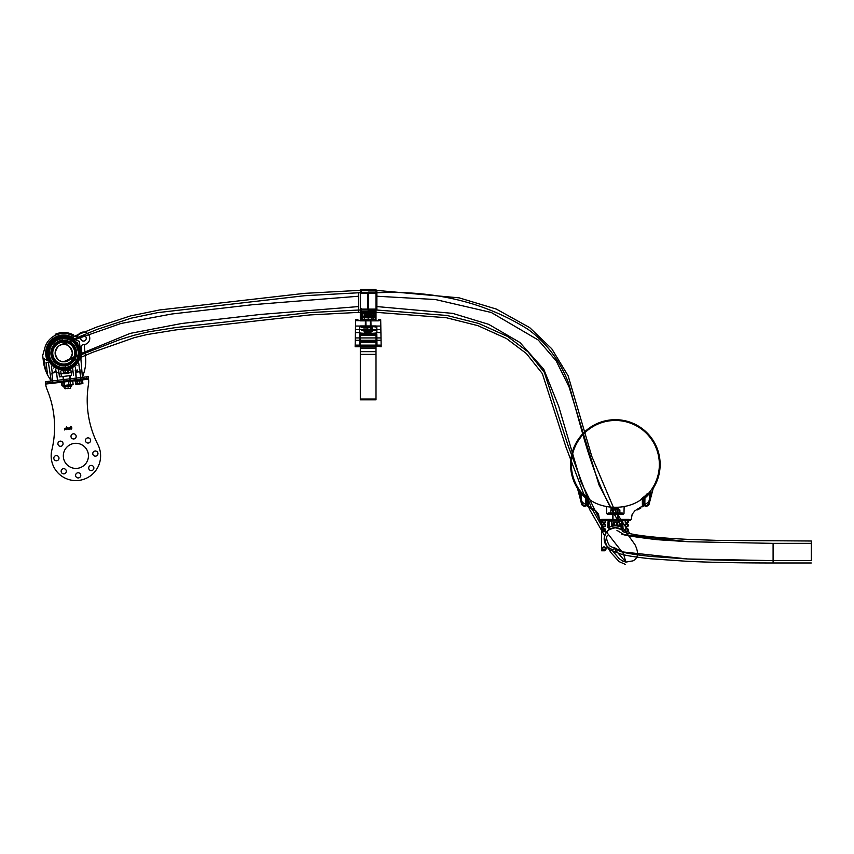 <?xml version="1.0" encoding="UTF-8"?>
<svg xmlns="http://www.w3.org/2000/svg" width="854" height="854" viewBox="0 0 854 854"><rect width="100%" height="100%" fill="white"/><g stroke="black" fill="none" stroke-linecap="round" stroke-linejoin="round"><path stroke-width="1.28" d="M55.136 380.564L57.709 380.254L55.136 380.564M55.318 382.122L57.891 381.813L55.318 382.122M78.515 377.799L80.852 377.521L78.515 377.799M78.696 379.357L80.65 379.133L78.696 379.357M66.825 379.187L70.338 378.77L66.825 379.187M67.007 380.745L70.519 380.329L67.007 380.745M56.706 460.744A2.594 2.594 0 0 0 58.969 457.861A2.594 2.594 0 0 0 56.097 455.598A2.594 2.594 0 0 0 53.823 458.47A2.594 2.594 0 0 0 56.706 460.744M64.039 473.842A2.594 2.594 0 0 0 66.302 470.97A2.594 2.594 0 0 0 63.431 468.697A2.594 2.594 0 0 0 61.157 471.579A2.594 2.594 0 0 0 64.039 473.842M78.483 477.92A2.594 2.594 0 0 0 80.756 475.048A2.594 2.594 0 0 0 77.885 472.774A2.594 2.594 0 0 0 75.611 475.657A2.594 2.594 0 0 0 78.483 477.92M91.591 470.586A2.594 2.594 0 0 0 93.855 467.714A2.594 2.594 0 0 0 90.983 465.441A2.594 2.594 0 0 0 88.72 468.323A2.594 2.594 0 0 0 91.591 470.586M95.669 456.132A2.594 2.594 0 0 0 97.943 453.26A2.594 2.594 0 0 0 95.061 450.997A2.594 2.594 0 0 0 92.798 453.869A2.594 2.594 0 0 0 95.669 456.132M88.336 443.034A2.594 2.594 0 0 0 90.609 440.162A2.594 2.594 0 0 0 87.727 437.888A2.594 2.594 0 0 0 85.464 440.771A2.594 2.594 0 0 0 88.336 443.034M60.783 446.29A2.594 2.594 0 0 0 63.047 443.407A2.594 2.594 0 0 0 60.175 441.144A2.594 2.594 0 0 0 57.912 444.016A2.594 2.594 0 0 0 60.783 446.29M73.882 438.956A2.594 2.594 0 0 0 76.155 436.074A2.594 2.594 0 0 0 73.273 433.811A2.594 2.594 0 0 0 71.01 436.682A2.594 2.594 0 0 0 73.882 438.956M77.351 468.334A12.554 12.554 0 0 0 88.357 454.392A12.554 12.554 0 0 0 74.415 443.397A12.554 12.554 0 0 0 63.409 457.338A12.554 12.554 0 0 0 77.351 468.334M66.537 426.872L65.801 428.409L66.879 429.733L67.647 428.196L66.537 426.872L65.801 428.409L66.879 429.733L67.647 428.196L66.537 426.872M71.053 428.964L70.434 428.612L71.544 428.473L71.053 428.964M70.188 428.633L71.085 429.242L71.789 428.441L71.779 427.139L70.733 426.37L69.921 427.288L70.733 426.37L71.779 427.139L71.789 428.441L71.085 429.242L70.188 428.633M70.167 427.256L70.775 426.658L71.533 427.149L70.765 427.822L71.533 427.149L70.775 426.658L70.167 427.256M70.797 428.11L71.544 428.473L70.797 428.11M69.014 429.199L68.309 428.644L69.014 429.199L69.537 428.58L69.014 429.199M68.064 428.676L69.057 429.477L69.782 428.569L69.121 427.662L69.782 428.569L69.057 429.477L68.064 428.676M68.928 427.801L69.537 428.58L68.928 427.801M64.498 429.946L65.555 429.082L64.936 428.452L65.555 429.082L64.498 429.946M45.582 383.275L47.141 383.083L46.949 381.524L45.39 381.717L45.582 383.275L88.442 378.205L88.261 376.646L45.39 381.717L45.689 384.257A19.621 19.621 0 0 0 47.066 389.477A98.093 98.093 0 0 1 51.848 450.079A24.723 24.723 0 0 0 78.781 480.418A24.723 24.723 0 0 0 97.911 444.646A98.093 98.093 0 0 1 88.442 384.588A19.621 19.621 0 0 0 88.56 379.187L45.668 384.054L45.582 383.275M88.538 378.984L88.261 376.646L86.702 376.838L86.884 378.397L88.442 378.205L88.538 378.984L45.668 384.054M67.402 428.217L66.858 429.455L66.046 428.388L66.58 427.149L67.402 428.217L66.858 429.455L66.046 428.388L66.58 427.149L67.402 428.217M65.31 429.114L64.68 429.647L65.31 429.114L64.541 428.729L65.31 429.114M66.964 386.67L70.978 386.2L66.964 386.67M66.922 386.286L70.925 385.805L66.922 386.286M68.576 386.478L63.804 387.043L68.576 386.478M66.463 385.154L72.195 384.471L66.463 385.154M66.313 380.82L70.124 380.372L66.313 380.82M67.637 380.937L64.392 381.322L67.637 380.937M67.06 386.264L70.306 385.88L67.06 386.264M68.331 380.585L61.413 381.396L61.926 385.688L73.113 384.364L72.601 380.083L68.331 380.585L68.832 384.876M62.737 381.247L63.239 385.528M66.943 369.686L61.435 370.337L66.943 369.686M67.156 388.623L70.658 388.207L67.156 388.623M68.768 388.036L64.765 388.517L68.768 388.036M65.021 376.23L71.522 375.461L65.021 376.23M65.577 376.166L69.58 375.696L65.577 376.166M64.957 369.921L63.1 370.145L63.42 372.867L65.278 372.654L64.957 369.921L68.341 369.515L68.672 372.248L65.278 372.654M67.904 372.333L67.583 369.611M89.734 337.597A6.277 6.277 0 0 1 83.543 344.61A2.359 2.359 0 0 0 81.226 347.247L81.664 350.962A18.051 18.051 0 0 1 80.874 358.755L82.411 377.34L51.24 381.023L48.988 377.383A39.241 39.241 0 0 1 47.557 374.874L46.095 362.47L48.187 362.224A18.051 18.051 0 0 0 48.411 362.598L51.24 381.023L48.988 377.383A39.241 39.241 0 0 1 43.383 361.338L43.191 359.726A0.79 0.79 0 0 0 44.259 360.367L45.39 369.91A39.241 39.241 0 0 1 43.383 361.338L42.7 355.563L44.835 347.845A19.621 19.621 0 0 1 73.241 335.91A19.621 19.621 0 0 0 44.835 347.845L42.7 355.563L43.106 358.99L43.682 358.595L47.29 360.495A18.051 18.051 0 0 1 73.828 338.109A2.359 2.359 0 0 0 77.426 336.743A6.277 6.277 0 0 1 78.355 334.725A3.928 3.928 0 0 1 73.241 335.91A3.928 3.928 0 0 0 78.355 334.725A6.277 6.277 0 0 1 89.734 337.597M77.597 370.006L75.259 370.284L77.597 370.006M54.218 372.771L51.88 373.049L54.218 372.771M66.463 376.07L59.438 376.892L66.463 376.07M86.222 338.013A2.743 2.743 0 0 1 83.82 341.066A2.743 2.743 0 0 1 80.767 338.654A2.743 2.743 0 0 0 83.82 341.066A2.743 2.743 0 0 0 86.222 338.013A2.743 2.743 0 0 0 83.169 335.611A2.743 2.743 0 0 0 80.767 338.654A2.743 2.743 0 0 1 83.169 335.611A2.743 2.743 0 0 1 86.222 338.013M65.726 369.835C56.481 369.248 56.481 369.248 65.726 369.835C56.481 369.248 56.481 369.248 65.726 369.835C74.576 367.103 74.576 367.103 65.726 369.835C74.576 367.103 74.576 367.103 65.726 369.835M77.041 365.277C74.832 367.423 74.832 367.423 77.041 365.277C74.832 367.423 74.832 367.423 77.041 365.277C79.176 362.64 79.176 362.64 77.041 365.277C79.176 362.64 79.176 362.64 77.041 365.277M53.653 368.042C50.962 365.971 50.962 365.971 53.653 368.042C50.962 365.971 50.962 365.971 53.653 368.042C56.3 369.611 56.3 369.611 53.653 368.042C56.3 369.611 56.3 369.611 53.653 368.042M78.707 351.304L77.682 342.667L69.686 339.23L77.682 342.667L78.707 351.304A15.062 15.062 0 0 1 62.886 368.117A15.062 15.062 0 0 1 49.073 349.617A15.062 15.062 0 0 1 69.686 339.23A15.062 15.062 0 0 0 49.073 349.617A15.062 15.062 0 0 0 62.886 368.117A15.062 15.062 0 0 0 78.707 351.304M84.322 346.639A2.359 2.359 0 0 1 85.795 344.173A2.359 2.359 0 0 0 84.322 346.639L85.464 356.364A39.241 39.241 0 0 1 83.756 373.283L82.411 377.34L83.756 373.283A39.241 39.241 0 0 0 85.464 356.364L84.322 346.639M79.358 341.419L70.412 337.576A16.877 16.877 0 0 0 47.322 349.201A16.877 16.877 0 0 0 62.78 369.921A16.877 16.877 0 0 0 80.5 351.09L79.358 341.419M75.974 371.778L79.732 371.341L75.974 371.778M79.988 371.703L75.483 372.237L79.988 371.703M82.347 383.67L75.899 384.428L82.347 383.67M75.099 379.784L82.592 378.898L75.099 379.784M76.54 379.614L81.034 379.08L76.54 379.614M79.55 384.001L81.333 383.788L80.959 380.671L79.176 380.884L79.55 384.001L77.17 384.279L76.807 381.162L79.176 380.884M77.106 381.13L77.468 384.247M74.938 351.752A11.273 11.273 0 0 0 62.417 341.878A11.273 11.273 0 0 0 52.553 354.399A11.273 11.273 0 0 1 62.417 341.878A11.273 11.273 0 0 1 74.938 351.752A11.273 11.273 0 0 1 65.064 364.263A11.273 11.273 0 0 0 74.938 351.752M52.638 354.389A11.187 11.187 0 0 1 62.427 341.974A11.187 11.187 0 0 1 74.842 351.763A11.187 11.187 0 0 0 62.427 341.974A11.187 11.187 0 0 0 52.638 354.389A11.187 11.187 0 0 1 62.427 341.974A11.187 11.187 0 0 1 74.842 351.763A11.187 11.187 0 0 0 62.427 341.974A11.187 11.187 0 0 0 52.638 354.389A11.187 11.187 0 0 0 65.053 364.178A11.187 11.187 0 0 0 74.842 351.763A11.187 11.187 0 0 1 65.053 364.178A11.187 11.187 0 0 1 52.638 354.389A11.187 11.187 0 0 0 65.053 364.178A11.187 11.187 0 0 0 74.842 351.763A11.187 11.187 0 0 1 65.053 364.178A11.187 11.187 0 0 1 52.638 354.389M76.401 351.581A12.757 12.757 0 0 1 65.235 365.736A12.757 12.757 0 0 1 51.08 354.57A12.757 12.757 0 0 0 65.235 365.736A12.757 12.757 0 0 0 76.401 351.581A12.757 12.757 0 0 1 65.235 365.736A12.757 12.757 0 0 1 51.08 354.57A12.757 12.757 0 0 0 65.235 365.736A12.757 12.757 0 0 0 76.401 351.581A12.757 12.757 0 0 0 62.246 340.415A12.757 12.757 0 0 0 51.08 354.57A12.757 12.757 0 0 1 62.246 340.415A12.757 12.757 0 0 1 76.401 351.581A12.757 12.757 0 0 0 62.246 340.415A12.757 12.757 0 0 0 51.08 354.57A12.757 12.757 0 0 1 62.246 340.415A12.757 12.757 0 0 1 76.401 351.581M65.246 365.822A12.842 12.842 0 0 1 50.994 354.581A12.842 12.842 0 0 0 65.246 365.822A12.842 12.842 0 0 0 76.497 351.57A12.842 12.842 0 0 1 65.246 365.822L65.673 369.44L65.246 365.822M48.155 354.912A15.692 15.692 0 0 0 53.161 364.669A15.692 15.692 0 0 1 48.155 354.912A15.692 15.692 0 0 0 53.161 364.669A15.692 15.692 0 0 1 55.606 339.657A15.692 15.692 0 0 0 48.155 354.912A15.692 15.692 0 0 1 55.606 339.657A15.692 15.692 0 0 0 48.155 354.912M79.326 351.229A15.692 15.692 0 0 1 71.885 366.494A15.692 15.692 0 0 0 79.326 351.229A15.692 15.692 0 0 1 71.885 366.494A15.692 15.692 0 0 0 74.319 341.483A15.692 15.692 0 0 1 79.326 351.229A15.692 15.692 0 0 0 74.319 341.483A15.692 15.692 0 0 1 79.326 351.229M62.235 340.319A12.842 12.842 0 0 0 50.994 354.581A12.842 12.842 0 0 1 62.235 340.319A12.842 12.842 0 0 1 76.497 351.57A12.842 12.842 0 0 0 62.235 340.319L61.808 336.711C51.987 338.857 47.173 344.952 47.376 355.008A16.482 16.482 0 0 0 65.673 369.44A16.482 16.482 0 0 0 80.105 351.143C77.96 341.312 71.864 336.508 61.808 336.711L62.235 340.319M78.162 351.368C76.273 342.71 70.893 338.472 62.043 338.654C53.386 340.543 49.148 345.923 49.329 354.773A14.518 14.518 0 0 0 65.448 367.487L65.064 364.263A11.273 11.273 0 0 1 52.553 354.399A11.273 11.273 0 0 0 65.064 364.263L65.448 367.487A14.518 14.518 0 0 0 78.162 351.368A14.518 14.518 0 0 0 62.043 338.654L62.417 341.878L62.043 338.654A14.518 14.518 0 0 0 49.329 354.773M71.373 367.466C72.195 373.209 72.195 373.209 71.373 367.466C72.195 373.209 72.195 373.209 71.373 367.466C72.195 373.209 72.195 373.209 71.373 367.466C72.195 373.209 72.195 373.209 71.373 367.466L71.757 367.412C72.376 372.696 72.376 372.696 71.757 367.412L71.693 366.878L71.757 367.412C72.376 372.696 72.376 372.696 71.757 367.412L71.309 366.921A0.79 0.79 0 0 1 71.672 366.163A15.308 15.308 0 0 0 74.063 341.771A0.79 0.79 0 0 1 73.807 341.28A0.79 0.79 0 0 0 74.063 341.771A15.308 15.308 0 0 1 71.672 366.163L71.693 366.878L71.672 366.163A15.308 15.308 0 0 0 74.063 341.771A0.79 0.79 0 0 1 73.807 341.28L73.679 340.17C73.166 333.434 73.166 333.434 73.679 340.17C73.166 333.434 73.166 333.434 73.679 340.17C73.166 333.434 73.166 333.434 73.679 340.17C73.166 333.434 73.166 333.434 73.679 340.17L74.063 340.127C73.327 333.85 73.327 333.85 74.063 340.127L74.202 341.237L74.063 340.127C73.327 333.85 73.327 333.85 74.063 340.127L74.202 341.237L73.679 340.17A16.279 16.279 0 0 0 56.118 338.686C55.286 332.943 55.286 332.943 56.118 338.686C55.286 332.943 55.286 332.943 56.118 338.686C55.286 332.943 55.286 332.943 56.118 338.686C55.286 332.943 55.286 332.943 56.118 338.686L55.723 338.728C55.104 333.455 55.104 333.455 55.723 338.728L55.788 339.273L55.723 338.728C55.104 333.455 55.104 333.455 55.723 338.728L56.183 339.23A0.79 0.79 0 0 1 55.809 339.988A0.79 0.79 0 0 0 56.183 339.23L56.118 338.686L56.183 339.23A0.79 0.79 0 0 1 55.809 339.988A15.308 15.308 0 0 0 53.428 364.38A15.308 15.308 0 0 1 55.809 339.988A0.79 0.79 0 0 0 56.183 339.23L56.118 338.686A16.279 16.279 0 0 1 73.679 340.17L73.807 341.28A0.79 0.79 0 0 0 74.063 341.771A15.308 15.308 0 0 1 71.672 366.163A0.79 0.79 0 0 0 71.309 366.921L71.373 367.466L71.309 366.921A0.79 0.79 0 0 1 71.672 366.163A0.79 0.79 0 0 0 71.309 366.921L71.373 367.466A16.279 16.279 0 0 1 53.813 365.982C54.314 372.718 54.314 372.718 53.813 365.982C54.314 372.718 54.314 372.718 53.813 365.982C54.314 372.718 54.314 372.718 53.813 365.982C54.314 372.718 54.314 372.718 53.813 365.982L53.418 366.024C54.165 372.301 54.165 372.301 53.418 366.024L53.29 364.914L53.418 366.024C54.165 372.301 54.165 372.301 53.418 366.024L53.29 364.914L53.813 365.982A16.279 16.279 0 0 0 71.373 367.466A16.279 16.279 0 0 1 53.813 365.982L53.674 364.861A0.79 0.79 0 0 0 53.428 364.38A15.308 15.308 0 0 1 55.809 339.988A15.308 15.308 0 0 0 53.428 364.38L53.29 364.914L53.428 364.38A0.79 0.79 0 0 1 53.674 364.861L53.813 365.982A16.279 16.279 0 0 0 71.373 367.466M74.202 341.237L73.679 340.17A16.279 16.279 0 0 0 56.118 338.686A16.279 16.279 0 0 1 73.679 340.17L74.202 341.237M355.179 345.133L381.14 345.133L381.162 346.244C380.852 328.555 380.852 328.555 381.162 346.244C380.852 328.555 380.852 328.555 381.162 346.244L377.009 346.244L381.162 346.735L381.14 345.133L355.179 345.133L355.147 346.735L359.299 346.735L355.147 346.735L355.627 319.684L357.933 319.684L355.627 319.684L355.606 320.656L357.954 320.656L357.933 319.684L357.954 320.656L355.606 320.656M377.02 346.329L359.299 346.329L377.02 346.329L376.934 341.44L377.009 346.244L376.934 341.44L359.385 341.44L359.299 346.329M380.916 332.633L376.902 332.633C377.457 333.604 358.851 333.604 359.406 332.633C358.851 333.604 377.457 333.604 376.902 332.633L376.806 326.73L359.513 326.73L376.806 326.73A0.79 0.79 0 0 0 376.016 325.961L360.292 325.961L376.016 325.961M355.392 332.633L359.406 332.633L359.513 326.73A0.79 0.79 0 0 1 360.292 325.961M365.416 320.858L370.903 320.858L365.416 320.858L365.32 325.961L370.999 325.961L365.32 325.961M370.903 320.858L370.999 325.961M369.344 331.192L376.102 329.665L368.159 330.744L365.448 332.868L366.932 331.886L369.44 331.779L368.063 331.288L369.344 331.16M369.344 331.427L376.102 329.922L368.159 331.01L365.448 333.135L366.932 332.153L369.44 332.046L368.063 331.555L368.597 331.192M368.597 331.459L369.344 331.459M365.085 330.861L364.359 330.754L364.359 332.238L365.106 332.238L365.202 331.096L366.483 331.341L365.085 330.861M364.359 332.516L365.106 332.516L365.202 331.363L366.483 331.608L364.359 331.021L364.359 332.238M370.625 332.238L372.227 331.245L369.995 330.744L370.625 332.516L371.533 331.32L370.625 331.715M370.625 332.025L372.227 331.512L369.995 331L369.995 332.238M366.974 331.427L367.177 330.861L366.974 331.427M371.234 331.128L369.835 331.459L371.234 331.128M371.234 331.021L371.96 331.021L371.212 331.309M366.323 331L364.082 331.512L366.323 331M355.157 346.244C355.467 328.555 355.467 328.555 355.157 346.244C355.467 328.555 355.467 328.555 355.157 346.244L359.299 346.244L355.157 346.244M376.892 339.155L376.006 340.34L376.892 339.155L376.795 334.01L376.934 341.44L359.385 341.44L359.513 334.01L360.313 333.498L376.006 333.498L376.806 334.544L376.006 335.12L360.313 335.12L359.513 334.544L360.313 335.12L376.006 335.12L376.806 334.544L376.934 341.44L376.806 334.544M380.692 319.684L378.375 319.684L380.692 319.684L380.713 320.656L380.692 319.684M381.14 345.133L381.055 340.255L355.264 340.255M369.995 332.516L370.625 332.516M375.077 330.007L376.102 329.665L375.077 330.007M355.307 337.938L381.012 337.938L380.863 329.559L355.445 329.559M355.51 326.047L380.809 326.047L380.713 320.656L378.365 320.656L378.375 319.684L378.365 320.858L357.954 320.656M364.082 331.245L365.693 331.448L365.085 332.025L364.082 331.512M361.231 330.007L368.159 331.01L370.871 333.135L369.216 331.779M368.159 332.526L366.878 332.046L367.967 331.565M376.795 334.01L376.006 333.498L376.006 340.34L360.313 340.34L359.427 339.155L359.385 341.44L360.313 342.24L376.006 342.24L376.934 341.44L376.006 342.24L376.006 335.12L376.006 342.24M359.427 339.155L360.313 340.34L360.313 333.498L359.513 334.01L359.427 339.155L359.513 334.01M380.809 326.047L380.863 329.559M381.012 337.938L381.055 340.255M359.513 334.544L359.385 341.44L360.313 342.24L360.313 335.12L360.313 342.24M368.063 331.555L368.053 331.021M367.604 331.021L369.216 331.512M361.231 329.751L367.604 330.765M366.878 332.046L367.967 331.299M368.159 332.259L366.878 331.779M367.626 331.779L369.088 331.704L367.626 332.046M368.106 331.886L367.231 331.971L368.629 332.163L368.106 331.619M371.234 332.025L371.223 331.448M368.159 325.961L361.178 325.961L368.159 325.961M368.159 327.221L361.178 327.221L368.159 327.221M370.711 319.289L365.608 319.289L370.711 319.289L370.711 320.858L365.608 320.858L370.711 320.858M365.608 319.289L365.608 320.858M376.006 291.822L376.006 290.947L368.159 290.648L376.006 290.947L376.006 291.822L376.006 290.947L368.159 290.947L376.006 290.947L376.006 293.007L376.006 291.822M361.488 291.822L361.488 290.253L361.488 291.822M360.313 291.822L360.313 290.253L360.313 291.822M376.006 318.51L376.006 320.858L368.159 320.858L368.159 319.385L376.006 319.385L376.006 318.51M361.488 318.51L361.488 316.941L361.488 318.51M360.313 318.51L360.313 316.941L360.313 318.51M376.006 301.398L376.006 289.474L376.006 310.269L376.006 309.095L368.159 309.479L368.159 311.048L368.159 309.479L368.159 311.048L376.006 311.443L376.006 310.269L376.006 314.187L368.159 314.187L368.159 315.767L368.159 314.187L368.159 315.767L376.006 316.151L376.006 313.802L376.006 320.858L368.159 320.858L368.159 319.385L376.006 319.385L376.006 320.858L360.313 320.858L360.313 289.474L360.313 293.424L367.882 293.424L367.882 309.372L367.882 293.424M361.488 310.269L361.488 311.838L361.488 310.269M360.313 310.269L360.313 311.838L360.313 310.269M376.006 309.479L368.159 309.479L376.006 309.479M376.006 314.187L368.159 314.187L376.006 314.187M361.488 314.977L361.488 313.407L361.488 314.977M360.313 314.977L360.313 313.407L360.313 314.977M360.313 301.398L360.313 293.424M376.006 293.424L368.437 293.424L367.882 294.427M368.437 301.398L368.437 293.424M368.437 309.372L367.882 309.372L368.437 309.372L368.437 294.427M367.882 301.398L367.882 309.372M368.159 310.653L373.849 312.585L368.159 310.653C360.794 312.874 360.794 312.874 368.159 310.653C360.794 312.874 360.794 312.874 368.159 310.653L368.159 319.289L373.849 319.289L368.159 319.289L368.159 310.653M376.006 312.585L373.849 312.585L373.849 319.289M368.159 319.289L362.47 319.289L368.159 319.289M368.437 307.611L367.882 307.611M376.006 312.351L375.611 314.421L376.006 312.351M375.611 312.681L375.611 319.289L376.006 312.681M360.313 312.351L360.708 314.421L360.313 312.351M360.708 312.681L360.708 319.289L360.313 312.681M376.006 289.474L368.159 289.474L368.159 290.947L368.159 289.474L376.006 289.474L360.313 289.474L376.006 289.474M376.006 319.385L368.159 319.385L376.006 319.385M376.006 311.048L368.159 311.048L376.006 311.048M376.006 315.767L368.159 315.767L376.006 315.767M367.871 330.359L371.693 330.359L367.871 330.359M368.33 331.928L366.12 331.928L368.33 331.928M367.935 331.928L370.903 331.928L367.935 331.928M368.352 327.221L365.8 327.221L368.352 327.221M367.999 327.445L370.124 327.445L367.999 327.445M364.06 327.221L372.259 327.221L372.259 330.359L364.06 330.359L364.06 327.221M367.786 327.221L367.786 330.359M371.885 327.221L371.885 330.359M368.32 331.854L366.195 331.854L368.32 331.854M367.967 331.459L370.508 331.459L367.967 331.459M367.893 314.582L371.533 314.582L367.893 314.582M368.469 319.289L364.231 319.289L368.469 319.289M368.341 319.289L365.8 319.289L368.341 319.289M367.978 317.72L370.209 317.72L370.209 314.582L366.11 314.582L366.11 317.72L367.978 317.72L367.978 314.582M370.028 317.72L370.028 314.582M360.313 399.821L360.313 354.378L360.313 399.821L376.006 399.821L376.006 354.378L376.006 399.821M360.313 399.042L360.313 348.229L376.006 348.229L376.006 399.042L376.006 334.01L360.313 334.01L376.006 334.01L376.006 354.378L376.006 335.835L376.006 348.229L360.313 348.229L360.313 399.042L376.006 399.042M360.313 348.229L360.313 334.01L360.313 354.378L376.006 354.378L360.313 354.378L360.313 335.835L360.313 348.229M360.313 351.656L360.313 334.8L360.313 347.888L376.006 347.888L376.006 334.8L360.313 334.8L376.006 334.8L376.006 351.656L360.313 351.656L376.006 351.656L376.006 334.907L376.006 351.656M644.001 498.832L644.001 505.728L644.001 498.832L644.941 498.021L644.813 505.152L644.001 505.728L644.813 505.152L644.941 498.021L644.001 498.832L649.008 493.943L646.809 494.028C633.241 511.717 597.469 511.717 583.901 494.028L582.759 493.537L581.19 495.128L581.275 500.017L582.353 502.323L595.74 510.713L598.537 514.225L599.487 519.606L631.223 519.606L632.173 514.225L634.97 510.713L648.367 502.323L649.435 500.017L649.52 495.128L647.951 493.537L641.482 498.832L643.211 501.117L642.315 499.921L642.432 506.774L643.211 506.262L642.432 506.774L642.315 499.921L643.211 501.117L643.211 506.262L643.211 501.117M587.499 501.117L587.499 506.262L587.499 501.117L588.406 499.921L588.278 506.774L587.499 506.262L588.278 506.774L588.406 499.921L587.499 501.117L589.228 498.832L583.901 494.028L581.702 493.943L586.709 498.832L585.769 498.021L585.897 505.152L586.709 505.728L585.897 505.152L585.769 498.021L586.709 498.832L586.709 505.728L586.709 498.832M615.36 514.3L607.493 514.3L615.36 514.3M615.36 519.403L612.606 519.403L615.36 519.403M615.36 507.639C626.655 506.657 626.655 506.657 615.36 507.639C626.655 506.657 626.655 506.657 615.36 507.639C604.056 506.657 604.056 506.657 615.36 507.639C604.056 506.657 604.056 506.657 615.36 507.639M591.769 508.813L592.633 509.528A50.461 50.461 0 0 1 589.879 508.023L589.879 508.023A50.461 50.461 0 0 0 592.633 509.528L591.843 509.112A50.461 50.461 0 0 1 591.769 509.08L592.633 509.262A50.226 50.226 0 0 1 589.879 507.756A50.226 50.226 0 0 0 592.633 509.262L591.843 508.845A50.226 50.226 0 0 1 591.769 508.813M591.683 509.027A50.461 50.461 0 0 1 591.48 508.931L591.48 508.664A50.226 50.226 0 0 0 591.683 508.76L592.633 509.528L591.673 508.76M640.212 508.109L639.144 508.706A50.226 50.226 0 0 0 640.831 507.756L640.831 507.756A50.226 50.226 0 0 1 639.977 508.247L638.322 509.144A50.226 50.226 0 0 1 638.109 509.24L638.877 508.845A50.226 50.226 0 0 0 638.941 508.813L638.941 509.08A50.461 50.461 0 0 0 639.23 508.931L639.23 508.664A50.226 50.226 0 0 1 638.963 508.803L638.941 509.08A50.461 50.461 0 0 1 638.888 509.112L638.322 509.4A50.461 50.461 0 0 1 638.109 509.507L637.34 509.891M639.134 508.706L639.977 508.514A50.461 50.461 0 0 0 640.831 508.023A50.461 50.461 0 0 1 639.166 508.963L637.34 509.624M600.65 520.577L630.06 520.577L631.223 519.606L630.06 520.577L600.65 520.577L599.487 519.606L600.65 520.577M594.704 510.254L592.591 509.24M591.171 508.76L588.844 507.127L591.171 508.493M589.847 507.735L591.032 508.408L589.847 508.013M587.499 506.262L586.709 505.728M644.001 505.728L643.211 506.262M594.704 510.511L592.591 509.507M640.863 507.735L639.134 508.973M640.212 508.386L640.863 508.013M638.621 508.984L638.621 509.251A50.461 50.461 0 0 0 639.432 508.824L639.432 508.546A50.226 50.226 0 0 1 638.621 508.984L638.621 509.251M608.368 513.051L622.342 513.051L608.368 513.051L608.294 514.225L622.417 514.225L608.368 514.3M622.342 513.051L622.342 514.3M612.841 514.3L617.869 514.3L612.841 514.3L612.841 513.051L617.869 513.051L612.841 513.051M617.869 514.3L617.869 513.051M615.36 520.972L621.637 520.972L621.637 529.608L615.36 527.687L609.073 529.608L609.073 520.972L615.36 520.972M602.796 548.439A1.174 1.174 0 0 0 603.981 549.613A1.174 1.174 0 0 0 605.155 548.439A1.174 1.174 0 0 0 603.981 547.265A1.174 1.174 0 0 0 602.796 548.439M602.412 548.439A1.569 1.569 0 0 0 603.981 550.008A1.569 1.569 0 0 0 605.55 548.439A1.569 1.569 0 0 0 603.981 546.87A1.569 1.569 0 0 0 602.412 548.439A1.569 1.569 0 0 0 603.981 550.008A1.569 1.569 0 0 0 605.55 548.439A1.569 1.569 0 0 0 603.981 546.87A1.569 1.569 0 0 0 602.412 548.439M602.796 521.762A1.174 1.174 0 0 0 603.981 522.936A1.174 1.174 0 0 0 605.155 521.762A1.174 1.174 0 0 0 603.981 520.577A1.174 1.174 0 0 0 602.796 521.762M602.412 521.762A1.569 1.569 0 0 0 603.981 523.331A1.569 1.569 0 0 0 605.55 521.762A1.569 1.569 0 0 0 603.981 520.193A1.569 1.569 0 0 0 602.412 521.762A1.569 1.569 0 0 0 603.981 523.331A1.569 1.569 0 0 0 605.55 521.762A1.569 1.569 0 0 0 603.981 520.193A1.569 1.569 0 0 0 602.412 521.762M625.555 521.762A1.174 1.174 0 0 0 626.729 522.936A1.174 1.174 0 0 0 627.914 521.762A1.174 1.174 0 0 0 626.729 520.577A1.174 1.174 0 0 0 625.555 521.762M625.16 521.762A1.569 1.569 0 0 0 626.729 523.331A1.569 1.569 0 0 0 628.309 521.762A1.569 1.569 0 0 0 626.729 520.193A1.569 1.569 0 0 0 625.16 521.762A1.569 1.569 0 0 0 626.729 523.331A1.569 1.569 0 0 0 628.309 521.762A1.569 1.569 0 0 0 626.729 520.193A1.569 1.569 0 0 0 625.16 521.762M625.555 530.003A1.174 1.174 0 0 0 626.729 531.177A1.174 1.174 0 0 0 627.914 530.003A1.174 1.174 0 0 0 626.729 528.818A1.174 1.174 0 0 0 625.555 530.003M625.16 530.003A1.569 1.569 0 0 0 626.729 531.572A1.569 1.569 0 0 0 628.309 530.003A1.569 1.569 0 0 0 626.729 528.434A1.569 1.569 0 0 0 625.16 530.003A1.569 1.569 0 0 0 626.729 531.572A1.569 1.569 0 0 0 628.309 530.003A1.569 1.569 0 0 0 626.729 528.434A1.569 1.569 0 0 0 625.16 530.003M602.796 530.003A1.174 1.174 0 0 0 603.981 531.177A1.174 1.174 0 0 0 605.155 530.003A1.174 1.174 0 0 0 603.981 528.818A1.174 1.174 0 0 0 602.796 530.003M602.412 530.003A1.569 1.569 0 0 0 603.981 531.572A1.569 1.569 0 0 0 605.55 530.003A1.569 1.569 0 0 0 603.981 528.434A1.569 1.569 0 0 0 602.412 530.003A1.569 1.569 0 0 0 603.981 531.572A1.569 1.569 0 0 0 605.55 530.003A1.569 1.569 0 0 0 603.981 528.434A1.569 1.569 0 0 0 602.412 530.003M602.796 525.295A1.174 1.174 0 0 0 603.981 526.47A1.174 1.174 0 0 0 605.155 525.295A1.174 1.174 0 0 0 603.981 524.11A1.174 1.174 0 0 0 602.796 525.295M602.412 525.295A1.569 1.569 0 0 0 603.981 526.865A1.569 1.569 0 0 0 605.55 525.295A1.569 1.569 0 0 0 603.981 523.726A1.569 1.569 0 0 0 602.412 525.295A1.569 1.569 0 0 0 603.981 526.865A1.569 1.569 0 0 0 605.55 525.295A1.569 1.569 0 0 0 603.981 523.726A1.569 1.569 0 0 0 602.412 525.295M625.555 525.295A1.174 1.174 0 0 0 626.729 526.47A1.174 1.174 0 0 0 627.914 525.295A1.174 1.174 0 0 0 626.729 524.11A1.174 1.174 0 0 0 625.555 525.295M625.16 525.295A1.569 1.569 0 0 0 626.729 526.865A1.569 1.569 0 0 0 628.309 525.295A1.569 1.569 0 0 0 626.729 523.726A1.569 1.569 0 0 0 625.16 525.295A1.569 1.569 0 0 0 626.729 526.865A1.569 1.569 0 0 0 628.309 525.295A1.569 1.569 0 0 0 626.729 523.726A1.569 1.569 0 0 0 625.16 525.295M605.753 544.606A11.187 11.187 0 0 1 607.504 530.9L607.504 532.661M607.525 546.848A11.187 11.187 0 0 1 611.944 528.22A11.187 11.187 0 0 1 624.455 532.373M607.418 547.008L604.952 550.798L601.622 550.798L601.622 519.403L629.088 519.403M608.304 527.921L607.706 527.591L608.101 520.972L622.619 520.972L623.004 527.591L622.406 527.921A13.023 13.023 0 0 0 608.304 527.921L607.706 527.591L608.101 520.972L622.619 520.972L623.004 527.591L622.406 527.921A13.023 13.023 0 0 0 608.304 527.921M611.838 509.913L618.883 509.913L611.838 509.913L618.499 509.518L612.211 509.518L612.211 508.728L618.499 508.728L612.606 508.343M617.389 508.343L613.311 508.343L617.399 508.343L617.399 509.913L613.311 509.913L617.389 509.913M617.698 513.051L613.001 513.051L617.709 513.051L613.396 512.827L617.314 512.827L617.314 509.913L613.396 509.913L617.314 509.913M613.418 513.051L610.845 513.051L610.845 509.913L619.876 509.913L619.876 513.051L613.418 513.051L613.418 509.913M617.933 513.051L617.933 509.913M613.396 508.418L617.709 508.813L613.001 508.813L613.001 520.972L617.709 520.972L613.012 520.972M618.723 525.68L611.976 525.68L619.278 525.135L611.432 525.135L619.267 525.135L619.278 520.972L611.432 520.972L619.267 520.972M617.314 508.418L617.709 520.972M616.641 525.68L617.613 525.68L617.613 522.541L616.641 522.541L616.641 525.68L613.097 525.68L613.097 522.541L616.641 522.541M614.378 522.541L614.378 525.68M586.944 498.063A43.992 43.992 0 0 1 615.36 420.478A43.992 43.992 0 0 1 643.767 498.063C640.532 501.01 644.322 509.891 648.976 504.618L653.214 488.392A44.782 44.782 0 0 0 615.36 419.688A44.782 44.782 0 0 0 577.496 488.392L581.734 504.618C586.388 509.891 590.178 501.01 586.944 498.063C590.178 501.01 586.388 509.891 581.734 504.618L577.496 488.392M643.767 498.063C640.532 501.01 644.322 509.891 648.976 504.618L653.214 488.392M644.29 498.651C642.027 500.914 644.45 508.728 648.335 504.138L650.994 491.594L648.335 504.138C644.45 508.728 642.027 500.914 644.29 498.651A44.782 44.782 0 0 0 650.994 491.594M586.42 498.651C588.684 500.914 586.26 508.728 582.375 504.138L579.717 491.594A44.782 44.782 0 0 0 586.42 498.651C588.684 500.914 586.26 508.728 582.375 504.138L579.717 491.594M63.74 361.712A8.636 8.636 0 0 1 55.115 353.076A8.636 8.636 0 0 1 63.74 344.44C67.818 343.948 70.701 346.831 72.376 353.076C70.701 359.32 67.818 362.192 63.74 361.712C59.663 362.192 56.78 359.32 55.115 353.076C56.78 346.831 59.663 343.948 63.74 344.44A8.636 8.636 0 0 1 72.376 353.076A8.636 8.636 0 0 1 63.74 361.712L78.984 354.463M358.552 306.575L358.552 292.773L358.552 310.034L358.552 306.575L260.321 314.464L181.785 323.474L130.182 333.391L79.39 354.282M358.552 296.231L252.656 304.697L171.697 314.016L120.937 323.485L74.042 339.956M73.668 340.116L63.74 344.44M614.997 549.528L625.843 562.103L623.559 553.872L604.515 529.48L580.912 481.827L558.665 406.237L543.763 369.259L519.894 342.475L488.691 324.339L452.663 313.365L376.892 306.575L376.892 296.231L376.892 310.034L446.941 315.457L478.784 323.463L507.618 336.476L528.018 351.848L544.361 372.376L567.803 444.806L591.16 507.287L605.86 533.334M623.559 531.551L599.006 484.923L569.106 387.011L556.157 360.826L538.233 340.009L491.296 312.489L435.391 299.519L376.892 296.231L376.892 292.773L358.552 292.773L304.739 295.697L157.691 312.639L131.004 318.222L97.751 329.185L73.924 338.953M687.673 558.986C711.809 560.085 740.279 560.63 773.094 560.619L773.094 543.357L773.094 560.619L687.641 558.986L622.331 551.876L613.759 547.35M688.473 541.735L773.094 543.357L688.441 541.735L624.231 534.721L616.962 530.387M811.3 551.599L811.3 560.619L811.3 551.599M63.74 342.091A10.985 10.985 0 0 1 74.725 353.076A10.985 10.985 0 0 1 63.74 364.06A10.985 10.985 0 0 1 52.756 353.076A10.985 10.985 0 0 1 63.74 342.091A10.985 10.985 0 0 1 74.725 353.076A10.985 10.985 0 0 1 63.74 364.06A10.985 10.985 0 0 1 52.756 353.076A10.985 10.985 0 0 1 63.74 342.091M624.146 532.277A10.985 10.985 0 0 0 604.418 537.839A10.985 10.985 0 0 0 613.321 549.666A10.985 10.985 0 0 1 615.36 527.879A10.985 10.985 0 0 1 617.389 528.071M811.3 552.485L811.3 541.009L811.3 552.485M68.662 385.677L62.929 386.36L68.662 385.677M64.37 370.775L70.882 370.006L64.37 370.775M75.59 383.916L83.084 383.03L75.59 383.916M52.243 354.431A11.572 11.572 0 0 1 62.385 341.579A11.572 11.572 0 0 1 75.237 351.72A11.572 11.572 0 0 0 62.385 341.579A11.572 11.572 0 0 0 52.243 354.431A11.572 11.572 0 0 0 65.096 364.573A11.572 11.572 0 0 0 75.237 351.72A11.572 11.572 0 0 1 65.096 364.573A11.572 11.572 0 0 1 52.243 354.431M50.984 354.581A12.842 12.842 0 0 0 65.246 365.832A12.842 12.842 0 0 0 76.497 351.57A12.842 12.842 0 0 1 65.246 365.832A12.842 12.842 0 0 1 50.984 354.581A12.842 12.842 0 0 1 62.235 340.319A12.842 12.842 0 0 1 76.497 351.57A12.842 12.842 0 0 0 62.235 340.319A12.842 12.842 0 0 0 50.984 354.581M78.878 351.282A15.244 15.244 0 0 1 65.534 368.213A15.244 15.244 0 0 1 48.603 354.858A15.244 15.244 0 0 1 61.958 337.938A15.244 15.244 0 0 1 78.878 351.282M48.902 354.826A14.934 14.934 0 0 0 65.491 367.914A14.934 14.934 0 0 0 78.579 351.325A14.934 14.934 0 0 0 61.99 338.237A14.934 14.934 0 0 0 48.902 354.826M53.674 364.861A0.79 0.79 0 0 0 53.428 364.38A0.79 0.79 0 0 1 53.674 364.861L53.813 365.982L53.674 364.861M377.009 346.244L381.162 346.244L377.009 346.244M378.365 320.656L380.713 320.656M376.006 340.34L376.006 333.498M360.313 333.498L360.313 340.34M368.159 326.047L361.093 326.047L368.159 326.047M368.159 327.135L361.093 327.135L368.159 327.135M368.416 330.754L365.021 330.754L368.416 330.754M367.903 331.533L371.298 331.533L367.903 331.533M368.469 315.137L364.231 315.137L368.469 315.137M360.313 347.888L376.006 347.888M615.36 513.532L606.714 513.532L615.36 513.532M622.417 513.126L608.294 513.126L622.417 513.126M618.883 509.913L618.104 508.343M358.552 300.907L358.552 312.383L358.552 300.907M376.892 301.9L376.892 290.413L376.892 301.9M773.094 551.492L773.094 562.978L773.094 551.492M57.891 381.813L57.709 380.254M80.65 379.133L80.468 377.575M70.519 380.329L69.964 375.653M63.506 381.151L62.95 376.475M76.753 379.592L76.572 378.034M52.745 382.421L52.564 380.863M62.844 385.581L63.804 387.043M70.306 385.88L70.124 380.372M63.89 381.108L65 386.51M72.195 384.471L71.597 386.125M71.522 375.461L70.882 370.006L70.007 369.323M70.658 388.207L69.58 375.696M63.345 376.433L65.203 388.858M61.435 370.337L60.751 371.212L61.392 376.667M75.259 370.284L76.177 378.076M51.88 373.049L52.799 380.841M58.52 369.12L59.438 376.892M75.259 366.974L75.643 370.241M51.475 366.313L52.265 372.995M79.934 369.729L80.852 377.521M56.556 372.493L57.474 380.286M72.558 367.466L73.476 375.237M78.749 363.099L79.539 369.782M55.777 369.27L56.161 372.536M79.732 371.341L81.034 379.08M82.592 378.898L82.603 383.638M76.358 379.635L75.835 371.8M75.899 384.428L74.8 379.816M80.105 351.143A16.482 16.482 0 0 0 61.808 336.711A16.482 16.482 0 0 0 47.376 355.008M72.014 371.938C65.993 374.426 60.058 374.233 54.218 371.341L54.218 371.341C60.058 374.233 65.993 374.426 72.014 371.938L72.014 371.938M55.243 334.64L55.467 334.202C61.499 331.715 67.423 331.918 73.263 334.811C67.423 331.918 61.499 331.715 55.467 334.202L55.243 334.629M361.178 327.221L361.178 325.961M370.668 325.961L370.668 327.221M375.141 325.961L375.141 327.221M365.651 325.961L365.651 327.221M361.488 290.648L368.159 290.648L361.488 290.648M360.313 290.253L361.488 290.253L360.313 290.253M361.488 317.336L376.006 317.336L361.488 317.336M360.313 316.941L361.488 316.941L360.313 316.941M361.488 309.095L376.006 309.095L361.488 309.095M360.313 308.7L361.488 308.7L360.313 308.7M361.488 313.802L376.006 313.802L361.488 313.802M360.313 313.407L361.488 313.407L360.313 313.407M360.313 312.585L362.47 312.585L362.47 319.289M360.313 316.546L361.488 316.546L360.313 316.546M361.488 316.151L376.006 316.151L361.488 316.151M360.313 311.838L361.488 311.838L360.313 311.838M361.488 311.443L376.006 311.443L361.488 311.443M360.313 320.079L361.488 320.079L360.313 320.079M361.488 319.684L368.159 319.684L361.488 319.684M361.488 293.007L376.006 293.007L361.488 293.007M370.903 331.928L371.693 330.359M370.198 330.359L370.198 331.928M364.626 330.359L365.416 331.928M370.124 330.359L370.508 327.221M365.8 327.221L366.195 330.359M366.12 330.359L366.12 331.928M366.195 331.854L365.8 319.289M364.231 319.289L364.786 314.582M370.508 319.289L370.124 331.854M371.533 314.582L372.077 319.289M606.596 506.732L606.714 513.532L607.493 514.3M612.606 519.403L612.521 514.3M623.217 514.3L623.996 513.532L624.125 506.732M618.104 519.403L618.189 514.3M617.901 520.972L617.901 519.403M612.809 520.972L612.809 519.403M613.311 509.913L613.311 508.343M613.396 509.913L613.001 513.051M611.432 520.972L611.976 525.68M376.892 310.034L358.552 310.034L309.628 312.585L175.689 327.562L148.35 331.875L134.356 335.195L119.976 339.561L79.251 355.477M78.824 355.659L67.498 360.847M376.892 292.773C435.273 290.232 485.777 302.519 528.402 329.601C546.379 342.753 559.712 360.463 568.422 382.741L583.122 435.391C594.459 475.497 607.664 506.219 622.758 527.58L634.928 544.585C638.909 552.623 638.28 558.046 633.017 560.854L625.843 562.103L622.609 561.014L619.193 558.676L612.734 551.054M687.641 558.986L650.695 556.424C635.525 554.79 625.374 553.114 620.217 551.396L609.446 545.759C606.618 540.561 605.913 537.219 607.311 535.746M811.3 543.357L773.094 543.357M613.802 508.343L591.779 456.335L568.124 375.792L551.759 348.752L529.661 327.605L496.334 309.073L459.121 297.843L376.892 290.413L358.552 290.413L304.515 293.36L159.666 309.949L130.374 315.948L96.694 327.061L73.636 336.508M73.412 336.615L70.327 337.971M65.128 340.308L58.969 343.18M604.76 535.96L589.602 509.454L566.053 447.304L542.343 373.593L526.363 353.524L506.433 338.515L477.92 325.662L446.386 317.741L376.892 312.383L358.552 312.383L309.842 314.934L176.041 329.89L146.739 334.619L134.345 337.64L92.627 352.328L78.515 358.37M614.015 508.728L629.889 533.611M811.3 541.009L717.84 540.401L688.548 539.386C631.127 536.75 623.601 531.647 622.715 531.476M605.112 534.892L604.504 537.123C605.956 545.93 608.315 550.36 611.56 550.403L619.94 553.766C625.331 555.495 635.504 557.16 650.46 558.762L687.534 561.334C711.713 562.434 740.237 562.989 773.094 562.978L811.3 562.978M78.013 358.595L68.523 362.971M625.427 564.419L619.129 561.633L611.154 552.89L607.237 546.806M73.604 339.102L72.932 339.39M68.747 341.248L59.993 345.304M688.441 541.735L657.121 539.685C631.746 536.643 619.876 534.583 621.499 533.494M811.3 560.619L773.094 560.619"/></g></svg>
